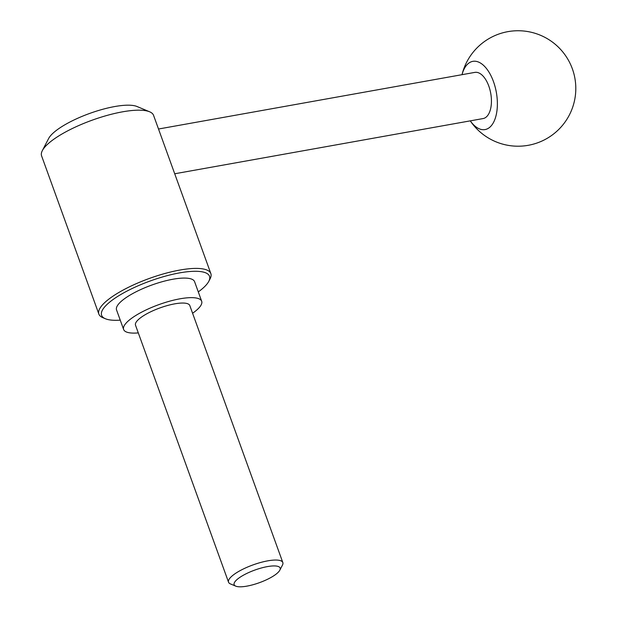 <?xml version="1.0" encoding="UTF-8"?>
<svg xmlns="http://www.w3.org/2000/svg" width="617" height="617" viewBox="0 0 617 617"><rect width="100%" height="100%" fill="white"/><g stroke="black" fill="none" stroke-linecap="round" stroke-linejoin="round"><path stroke-width="0.93" d="M470.27 120.863A57.736 57.736 0 0 0 557.884 130.287A57.736 57.736 0 0 0 547.032 38.532A57.736 57.736 0 0 0 462.01 74.68A34.645 17.669 79.9 0 1 490.222 74.295A34.645 17.669 79.9 0 1 490.299 126.794A34.645 17.669 79.9 0 1 470.301 120.855M158.507 129.015L474.828 72.39A23.454 11.962 79.9 0 1 490.739 93.368A23.454 11.962 79.9 0 1 483.096 118.564L174.711 173.77M246.877 586.135A24.441 6.71 160.1 0 0 279.81 570.208A24.441 6.71 160.1 0 0 254.844 570.062A24.441 6.71 160.1 0 0 235.763 586.15A24.441 6.71 160.1 0 0 246.877 586.135M198.288 291.903A57.373 15.757 160.1 0 0 208.801 281.313L210.096 278.815A59.541 16.351 160.1 0 0 210.844 273.578A59.541 16.351 160.1 0 0 149.291 278.468A59.541 16.351 160.1 0 0 98.874 314.107A59.541 16.351 160.1 0 0 102.792 317.655L105.399 318.75A57.373 15.757 160.1 0 0 120.253 320.154M210.844 273.578L153.564 115.348A59.541 16.351 160.1 0 0 149.638 111.8A59.541 16.351 160.1 0 0 92.01 120.238A59.541 16.351 160.1 0 0 42.334 150.641A59.541 16.351 160.1 0 0 41.594 155.877L98.874 314.107M149.638 111.8L137.067 106.525A49.075 13.474 160.1 0 0 89.565 113.474A49.075 13.474 160.1 0 0 48.62 138.54L42.334 150.641M208.801 281.313A57.373 15.757 160.1 0 0 150.201 280.982A57.373 15.757 160.1 0 0 105.399 318.75M192.581 313.251A41.493 11.399 160.1 0 0 201.674 301.25L194.586 281.676A41.493 11.399 160.1 0 0 151.689 285.085A41.493 11.399 160.1 0 0 116.544 309.927L123.631 329.501A41.493 11.399 160.1 0 0 138.293 332.902M201.674 301.25A41.493 11.399 160.1 0 0 158.77 304.659A41.493 11.399 160.1 0 0 123.631 329.501M279.81 570.208L282.47 565.087A28.868 7.928 160.1 0 0 282.825 562.55L189.797 305.546A28.868 7.928 160.1 0 0 159.95 307.922A28.868 7.928 160.1 0 0 135.509 325.198L228.537 582.201A28.868 7.928 160.1 0 0 230.442 583.921L235.763 586.15M282.825 562.55A28.868 7.928 160.1 0 0 252.985 564.917A28.868 7.928 160.1 0 0 228.537 582.201"/></g></svg>
